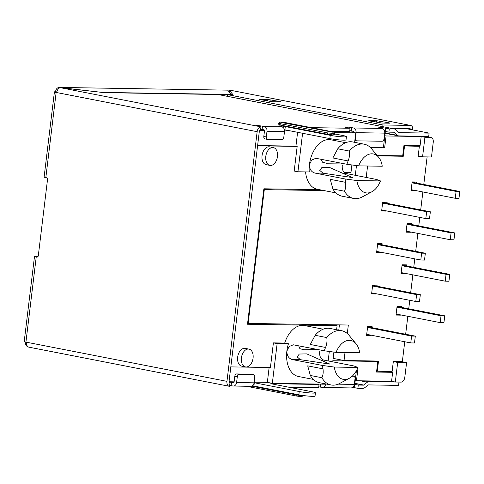 <?xml version="1.0" encoding="UTF-8"?>
<svg xmlns="http://www.w3.org/2000/svg" width="484" height="484" viewBox="0 0 484 484"><rect width="100%" height="100%" fill="white"/><g stroke="black" fill="none" stroke-linecap="round" stroke-linejoin="round"><path stroke-width="0.73" d="M245.497 366.914L241.752 366.188A9.075 5.778 -79 0 1 237.662 357.186A9.075 5.778 -79 0 1 245.231 348.371L248.976 349.103A9.075 5.778 -79 0 1 253.071 358.106A9.075 5.778 -79 0 1 245.497 366.914A9.075 5.778 -79 0 1 241.407 357.918A9.075 5.778 -79 0 1 248.976 349.103M269.884 165.389L266.139 164.657A9.075 5.778 -79 0 1 262.05 155.66A9.075 5.778 -79 0 1 269.618 146.846L273.363 147.578A9.075 5.778 -79 0 1 277.459 156.574A9.075 5.778 -79 0 1 269.884 165.389A9.075 5.778 -79 0 1 265.795 156.392A9.075 5.778 -79 0 1 273.363 147.578M36.239 256.925A4.949 0.43 -173.1 0 1 34.509 256.381L24.2 341.565A4.949 0.43 6.9 0 0 25.93 342.109L36.239 256.925L36.863 257.046A1.652 1.264 90.9 0 0 37.038 257.064A1.652 1.264 90.9 0 0 38.309 255.661L47.511 179.618A1.652 1.264 -89.1 0 0 46.464 177.743L45.835 177.622L56.144 92.444L257.161 131.69A4.949 3.152 -79 0 1 260.937 126.844L260.543 130.111A1.652 1.053 -79 0 0 259.285 131.727L229.071 381.392A4.949 3.152 101 0 0 229.864 381.743A4.949 3.152 101 0 0 230.221 381.779L234.117 381.84M264.5 130.541L260.628 130.48A4.949 3.152 101 0 0 259.654 130.686M230.826 366.89L270.411 367.513L273.393 342.878L284.707 343.053A25.573 16.287 -79 0 1 304.448 325.55L323.149 329.199M357.295 368.893L357.9 368.905L356.466 380.739L391.568 381.295L392.651 372.317L376.534 372.063L377.816 361.457L332.853 360.743L333.899 352.086M336.61 329.725L337.1 325.659L247.493 324.238L263.883 188.796L319.488 189.68M355.292 175.305L356.472 165.576M377.121 155.443L402.7 155.848L403.983 145.242L420.1 145.496L421.189 136.524L386.087 135.968L384.653 147.795L370.466 147.572M335.914 192.886L317.214 189.232A25.573 16.287 -79 0 1 305.555 171.899M342.297 165.129C341.861 169.648 343.198 172.455 346.32 173.556L376.582 179.461L380.466 180.925L356.877 180.556L345.122 178.965L314.86 173.054C311.26 171.953 309.451 169.134 309.427 164.602A25.573 16.287 101 0 0 309.246 171.959L297.932 171.778L294.187 171.046L297.17 146.41L257.585 145.781M325.393 383.854L325.351 384.181L272.329 383.34L267.337 382.366L254.161 382.16M356.466 380.739L355.22 380.491L354.82 383.758L354.409 383.751M384.774 132.453L385.234 132.459L384.774 132.368M284.531 130.862L290.702 130.958M334.335 132.543L355.764 132.888L350.767 131.914L353.61 131.957M257.609 145.557L295.918 146.162L297.593 132.301M297.17 146.41L295.918 146.162M345.122 178.965A25.573 16.287 101 0 0 345.552 182.323C346.048 185.747 345.685 188.712 344.469 191.21L332.883 188.954L330.269 179.34L345.552 182.323M351.88 164.953L350.954 172.619L344.287 172.516M370.23 147.342L384.653 147.795M383.407 147.553L384.841 135.72L386.087 135.968M421.189 136.524L424.934 137.256L430.663 137.347A4.949 3.152 -79 0 1 431.014 137.383A4.949 3.152 -79 0 1 433.247 142.29L431.474 156.979L422.562 156.834L424.934 137.256M332.544 324.77L337.1 325.659M375.542 361.01L377.816 361.457M400.564 361.409L406.59 362.583L404.812 377.272A4.949 3.152 101 0 1 401.042 382.118L395.313 382.027L391.568 381.295M355.22 380.491L356.406 370.69M284.707 343.053L288.452 343.785A25.573 16.287 101 0 0 286.855 351.118L289.129 346.562L293.286 344.802L324.328 350.791L336.084 352.382L359.679 352.757A19.802 12.608 -79 0 0 356.067 343.791L349.049 335.333A27.636 17.599 -79 0 0 341.674 330.717L330.088 328.454A27.636 17.599 -79 0 0 315.169 335.309L310.286 344.475L325.569 347.458A25.573 16.287 101 0 0 324.328 350.791M273.393 342.878L277.138 343.61L288.452 343.785M267.337 382.366L269.134 367.495M313.342 379.402L298.392 376.479A25.573 16.287 -79 0 1 286.855 351.118C286.879 355.649 288.694 358.469 292.294 359.57L300.431 359.697L329.87 364.089L306.82 353.895L299.324 354.028L297.158 356.877L300.431 359.697M277.138 343.61L272.329 383.34M328.164 360.931L329.314 351.469M385.234 132.459L384.841 135.72M302.591 133.275L297.932 171.778M348.135 160.942L332.859 157.959L337.741 148.794L349.327 151.056C349.871 154.178 349.472 157.475 348.135 160.942A25.573 16.287 101 0 0 346.901 164.276L315.852 158.292L311.702 160.047L309.427 164.602A25.573 16.287 -79 0 1 330.76 139.767L345.715 142.683M354.621 142.32L355.764 132.888M352.443 177.574L322.997 173.187L319.73 170.374L321.89 167.518L329.392 167.385L352.443 177.574M356.877 180.556A19.802 12.608 101 0 0 371.906 191.755L362.226 196.946A27.636 17.599 -79 0 1 353.653 198.452L342.067 196.189A27.636 17.599 -79 0 1 332.883 188.954M406.59 362.583L397.685 362.443L395.313 382.027M315.169 335.309L326.754 337.572C327.299 340.694 326.9 343.991 325.569 347.458M319.73 351.638C319.289 356.163 320.626 358.971 323.748 360.072L354.01 365.977L357.9 367.441L334.305 367.066L322.55 365.481A25.573 16.287 101 0 0 322.979 368.838C323.475 372.263 323.112 375.227 321.896 377.726L310.311 375.463L307.703 365.856L322.979 368.838M322.55 365.481L292.294 359.57M371.906 191.755A19.802 12.608 101 0 0 380.466 180.925M353.653 198.452A27.636 17.599 -79 0 1 344.469 191.21M388.095 371.428L392.651 372.317M336.084 352.382A19.802 12.608 -79 0 1 356.067 343.791M298.695 345.788L299.874 348.692L303.885 349.744L318.067 349.569M326.754 337.572A27.636 17.599 -79 0 1 341.674 330.717M357.9 367.441A19.802 12.608 -79 0 1 349.339 378.264L339.653 383.461A27.636 17.599 -79 0 1 331.08 384.968L319.494 382.705A27.636 17.599 -79 0 1 310.311 375.463M418.194 155.981L422.562 156.834M397.685 362.443L393.317 361.59M358.65 165.867A19.802 12.608 101 0 1 378.639 157.276A19.802 12.608 101 0 1 382.245 166.242L358.65 165.867L346.901 164.276M337.741 148.794A27.636 17.599 -79 0 1 352.661 141.939L364.246 144.202A27.636 17.599 -79 0 1 371.621 148.818L378.639 157.276M321.261 159.272L322.447 162.182L326.458 163.229L340.639 163.054M331.08 384.968A27.636 17.599 -79 0 1 321.896 377.726M349.339 378.264A19.802 12.608 -79 0 1 334.305 367.066M349.327 151.056A27.636 17.599 -79 0 1 364.246 144.202M412.102 182.178L459.8 191.489L456.091 191.428L412.023 182.825M411.194 189.68L455.256 198.283L458.971 198.343L459.8 191.489M456.091 191.428L455.256 198.283M382.662 202.469L430.355 211.786L429.526 218.641L425.817 218.58L426.646 211.726L382.584 203.123M430.355 211.786L426.646 211.726M381.755 209.977L425.817 218.58M407.086 223.626L454.785 232.937L451.07 232.877L407.008 224.273M406.179 231.128L450.241 239.731L453.956 239.792L454.785 232.937M451.07 232.877L450.241 239.731M377.647 243.918L425.339 253.235L424.51 260.083L420.802 260.029L421.631 253.174L377.568 244.571M425.339 253.235L421.631 253.174M376.74 251.426L420.802 260.029M402.071 265.069L449.769 274.386L446.054 274.325L401.992 265.722M401.163 272.577L445.226 281.18L448.94 281.24L449.769 274.386M446.054 274.325L445.226 281.18M372.553 286.02L416.615 294.623L415.786 301.478L371.718 292.874M415.786 301.478L419.495 301.532L420.324 294.677L416.615 294.623M372.632 285.366L420.324 294.677M397.055 306.517L444.754 315.834L441.039 315.774L396.977 307.171M396.148 314.025L440.21 322.628L443.925 322.683L444.754 315.834M440.21 322.628L441.039 315.774M367.537 327.468L411.6 336.071L410.771 342.92L366.703 334.317M410.771 342.92L414.479 342.981L415.308 336.126L411.6 336.071M367.616 326.815L415.308 336.126M427.118 156.907L423.784 184.458M422.871 191.96L420.705 209.899M419.791 217.407L418.763 225.901M417.855 233.409L415.689 251.347M414.776 258.849L413.747 267.349M412.84 274.858L410.668 292.796M409.76 300.298L408.732 308.798M407.824 316.3L405.652 334.244M404.745 341.746L402.367 361.439L393.353 361.294L392.119 371.494L377.272 371.258L378.506 361.058L344.039 360.513L333.143 358.384M366.666 334.656L371.065 335.17M371.972 327.668L372.099 326.621L367.646 326.549L366.582 335.364L371.034 335.436M396.106 314.394L400.51 314.872M401.417 307.37L401.545 306.324L397.092 306.257L396.021 315.066L400.474 315.138M371.676 293.231L376.08 293.721M376.988 286.219L377.115 285.173L372.662 285.106L371.597 293.915L376.05 293.988M401.115 272.964L405.525 273.424M406.433 265.922L406.56 264.881L402.107 264.808L401.036 273.617L405.495 273.69M376.691 251.777L381.096 252.273M382.003 244.771L382.13 243.724L377.677 243.658L376.613 252.466L381.065 252.539M381.664 210.728L386.111 210.83M387.019 203.322L387.146 202.282L382.693 202.209L381.628 211.018L386.081 211.091M411.104 190.46L415.556 190.533M416.464 183.025L416.591 181.984L412.138 181.911L411.067 190.726L415.526 190.793M406.136 231.515L410.541 231.981M411.448 224.473L411.575 223.433L407.123 223.36L406.052 232.175L410.511 232.241M421.098 156.55L418.134 156.501L419.368 146.301L403.898 145.944M401.006 155.824L403.287 156.265L404.521 146.071M403.287 156.265L377.466 155.854M367.574 166.006L366.194 177.434M324.044 190.569L264.312 189.619L248.123 323.427L348.335 325.018L347.3 333.536M345.007 352.521L344.039 360.513M376.649 371.137L377.272 371.258M338.77 330.149L339.405 324.879M247.602 323.324L248.123 323.427M264.312 189.619L263.792 189.516M414.812 145.412L419.368 146.301M325.98 383.969L325.696 383.963C325.206 386.401 324.002 387.563 322.078 387.436L320.208 387.067A4.126 0.357 6.9 0 0 318.756 386.825M254.094 382.717A4.126 0.357 -173.1 0 1 254.294 382.753L299.239 391.532L298.846 394.793L253.894 386.014A4.126 0.357 6.9 0 0 252.527 385.784M236.585 382.548L237.275 376.848C237.547 375.366 238.176 374.555 239.163 374.428L253.477 374.652C254.427 374.816 254.856 375.638 254.772 377.127L254.082 382.826L236.585 382.548C236.095 384.992 234.891 386.147 232.967 386.02L231.098 385.657A4.126 0.357 6.9 0 0 229.646 385.409M229.077 382.015A4.126 0.357 -173.1 0 1 231.491 382.39L233.536 382.759M354.342 384.308A4.126 0.357 -173.1 0 1 354.536 384.344L354.143 387.605A4.126 0.357 6.9 0 0 352.769 387.375M334.632 133.911L342.968 135.538A9.898 0.865 -173.1 0 1 346.435 136.627L346.036 139.888A9.898 0.865 -173.1 0 1 343.7 140.166A9.898 0.865 -173.1 0 1 329.846 138.599L284.901 129.827A4.126 0.357 6.9 0 0 284.404 129.73M346.435 136.627A9.898 0.865 -173.1 0 1 344.094 136.899A9.898 0.865 -173.1 0 1 330.245 135.338L285.294 126.56L284.901 129.827M56.858 92.008L55.581 91.76L55.678 90.944C56.313 88.511 57.663 87.356 59.732 87.483L103.588 92.577M56.144 92.444A4.949 0.43 -173.1 0 1 54.414 91.9A4.949 0.43 -173.1 0 1 55.581 91.76M54.414 91.9L44.105 177.077A4.949 0.43 6.9 0 0 45.835 177.622M34.509 256.381A4.949 0.43 -173.1 0 1 35.677 256.248L38.133 256.284M25.93 342.109L26.559 342.23A4.949 3.152 -79 0 0 28.792 347.137L229.186 386.262A4.949 3.152 -79 0 1 226.954 381.356L26.559 342.23M229.7 382.995L229.936 383.038A1.652 1.053 -79 0 1 229.815 383.026A1.652 1.053 -79 0 1 229.071 381.392M257.161 131.69L226.954 381.356M229.936 383.038L229.543 386.305A4.949 3.152 -79 0 1 229.186 386.262M217.788 94.471L394.756 128.998L218.084 94.501L104.417 92.668L60.542 87.719A4.949 3.152 101 0 0 56.767 92.565M57.058 91.216L55.678 90.944M26.529 342.49L25.301 341.976M322.29 384.133L322.477 384.169A0.823 0.629 -89.1 0 0 322.755 384.145M354.536 384.344L358.281 385.076L363.454 385.155L367.392 382.172L368.784 381.646L398.743 382.082M299.239 391.532A9.898 0.865 6.9 0 0 309.681 392.911A9.898 0.865 6.9 0 0 315.429 392.82A9.898 0.865 6.9 0 0 311.968 391.731L270.762 383.685L319.047 384.453L316.984 384.048M285.294 126.56A4.126 0.357 -173.1 0 0 280.944 125.985A4.126 0.357 -173.1 0 0 278.548 126.022A4.126 0.357 -173.1 0 0 279.994 126.475L281.863 126.844L264.367 126.566L262.491 126.197A4.126 0.357 -173.1 0 0 258.141 125.622A4.126 0.357 -173.1 0 0 255.746 125.658A4.126 0.357 -173.1 0 0 257.192 126.112L260.937 126.844M263.81 136.47L266.303 136.954C266.218 138.442 266.654 139.265 267.598 139.428L265.105 138.938C264.155 138.775 263.726 137.952 263.81 136.47L264.5 130.765A0.823 0.629 90.9 0 0 263.974 129.827L262.098 129.464A4.126 0.357 6.9 0 0 260.652 129.216M354.845 140.493L356.708 140.844C355.764 140.681 355.329 139.858 355.413 138.37L356.103 132.67L384.738 133.124C384.853 130.613 383.975 129.047 382.112 128.435L380.236 128.066A4.126 0.357 -173.1 0 1 378.791 127.613A4.126 0.357 -173.1 0 1 381.186 127.576A4.126 0.357 -173.1 0 1 385.536 128.151L389.287 128.883L388.888 132.144L394.061 132.229L397.261 135.326L398.52 135.895L385.131 133.312M388.888 132.144L385.143 131.418A4.126 0.357 6.9 0 0 384.647 131.321M353.574 132.459L353.61 132.18A0.823 0.629 90.9 0 0 353.084 131.243L351.209 130.88A4.126 0.357 6.9 0 0 349.763 130.632M382.112 128.435L353.477 127.982L351.602 127.613A4.126 0.357 -173.1 0 0 347.252 127.038A4.126 0.357 -173.1 0 0 344.856 127.074A4.126 0.357 -173.1 0 0 346.302 127.528L350.047 128.26L349.654 131.527L329.501 131.206M59.266 87.441L227.752 90.151L59.266 87.435M59.689 87.876L59.732 87.483M28.338 346.937C26.324 346.32 25.301 344.759 25.271 342.242M351.142 387.932L322.078 387.436M288.99 387.248L318.647 387.714L319.047 384.453M298.846 394.793A9.898 0.865 6.9 0 0 309.288 396.172A9.898 0.865 6.9 0 0 315.036 396.081L315.429 392.82M250.47 386.299C252.388 386.426 253.598 385.264 254.082 382.826M239.163 374.428L236.664 373.938A2.474 1.579 -79 0 0 234.776 376.358L234.087 382.064A0.823 0.629 90.9 0 1 233.367 382.759M250.893 386.341L232.967 386.02M354.143 387.605L357.888 388.337L358.281 385.076M352.183 376.219L353.719 376.243C354.669 376.407 355.099 377.23 355.014 378.718L354.324 384.417L338.165 384.163M350.712 387.89C352.636 388.017 353.84 386.861 354.324 384.417M266.303 136.954L266.993 131.255L284.495 131.533L283.805 137.232C283.527 138.714 282.898 139.525 281.918 139.652L267.598 139.428M264.367 126.566C266.23 127.177 267.108 128.744 266.993 131.255M284.495 131.533C284.604 129.016 283.727 127.455 281.863 126.844M350.047 128.26L311.272 127.643M353.477 127.982C355.341 128.593 356.218 130.154 356.103 132.67M384.738 133.124L384.048 138.823C383.77 140.306 383.14 141.116 382.16 141.243L356.708 140.844M394.061 132.229L393.704 132.223M398.985 382.124L398.586 385.391L368.391 384.907L364.452 387.896L363.06 388.422L357.888 388.337M406.106 128.617L429.114 133.112L398.919 132.634L395.718 129.53L394.46 128.968L389.287 128.883M251.329 374.235A2.474 1.579 101 0 0 251.16 374.186A2.474 1.579 101 0 0 250.978 374.168L236.664 373.938M352.431 375.995L353.901 376.262L352.443 375.977M429.114 133.112L428.721 136.379L398.52 135.895M412.628 129.893L412.671 129.543C412.81 127.062 412.096 125.689 410.517 125.423L232.157 90.593L410.517 125.423L382.941 124.981L227.462 94.622L233.01 94.713L229.567 90.556L229.374 92.111M382.741 126.651L382.941 124.981M391.647 128.393L410.178 128.69M410.117 128.683L410.553 129.506M229.567 90.556L232.157 90.593M231.298 94.682L227.752 90.151M103.606 92.432L231.322 94.459M389.263 123.172C390.116 123.166 390.019 123.051 388.979 122.833L376.776 120.734L369.352 120.619C368.499 120.625 368.59 120.734 369.631 120.958L381.84 123.057L389.263 123.172C390.116 123.166 390.019 123.051 388.979 122.833L388.936 123.166M369.316 120.891L369.352 120.619C368.499 120.625 368.59 120.734 369.631 120.958M280.012 101.84C280.865 101.834 280.768 101.719 279.728 101.501L267.525 99.401L260.102 99.287C259.249 99.293 259.345 99.408 260.386 99.625L272.589 101.725L280.012 101.84C280.865 101.834 280.768 101.719 279.728 101.501L279.685 101.834M260.071 99.559L260.102 99.287C259.249 99.293 259.345 99.408 260.386 99.625M380.539 122.966L370.78 120.806L370.677 121.163M379.426 122.839L379.523 122.513M271.288 101.64L261.535 99.474L261.427 99.831M270.175 101.507L270.272 101.18M227.256 96.292L227.462 94.622M260.628 130.48L259.95 130.347M430.663 137.347L425.43 136.325M346.32 173.556L343.241 173.508M322.997 173.187L314.86 173.054M320.674 360.023L323.748 360.072M296.135 394.266A1.24 0.786 -79 0 1 296.166 394.859L251.777 386.19M302.833 395.452A4.126 0.357 -173.1 0 1 301.937 395.507A4.126 0.357 -173.1 0 1 296.166 394.859A1.24 0.786 -79 0 0 296.722 396.081L249.278 386.819A1.24 0.786 101 0 0 249.369 386.831L296.638 396.057M281.355 122.476C279.776 121.95 281.01 121.968 285.07 122.537L332.514 131.799C333.712 132.053 333.821 132.186 332.841 132.199L281.355 122.476A1.24 0.786 101 0 0 280.411 123.686L327.862 132.955A1.24 0.786 -79 0 1 326.918 134.165L333.155 134.957L335.049 134.558M328.805 131.739A1.24 0.786 -79 0 0 327.862 132.955L334.607 133.493C334.45 132.313 333.779 131.751 332.605 131.811A1.24 0.786 -79 0 1 332.696 131.836M332.514 131.799A1.24 0.786 -79 0 1 332.605 131.811L285.245 122.573M320.208 387.067L320.565 384.108M253.894 386.014L254.294 382.753M231.098 385.657L231.491 382.39M329.846 138.599L330.245 135.338M36.863 257.046L37.207 257.052M363.454 385.155L354.857 383.479M257.192 126.112L60.542 87.719M234.776 376.358L237.275 376.848M354.875 383.322L363.732 385.052M262.491 126.197L262.098 129.464M351.602 127.613L351.209 130.88M355.105 138.309L355.413 138.37M385.536 128.151L385.143 131.418M285.07 122.537L285.161 122.549C279.897 121.932 279.831 121.557 278.972 123.238L278.179 124.2L280.266 124.237L279.468 124.902L326.918 134.165M364.797 380.866L368.784 381.646M367.392 382.172L360.356 380.799M385.173 132.967L397.261 135.326M279.468 124.902A1.24 0.786 101 0 0 280.411 123.686A4.126 0.357 6.9 0 1 278.972 123.238M248.782 386.311A1.24 0.786 101 0 0 249.278 386.819L247.754 386.292M296.813 396.094A1.24 0.786 -79 0 1 296.722 396.081C302.675 396.765 301.707 397.025 302.911 395.392M376.776 120.734L376.631 121.944M380.236 121.127L380.043 122.748M267.525 99.401L267.38 100.618M270.992 99.795L270.792 101.416M229.864 381.743L229.059 381.586M431.014 137.383L425.611 136.325M333.718 134.262L335.146 134.619L334.607 133.493"/></g></svg>
